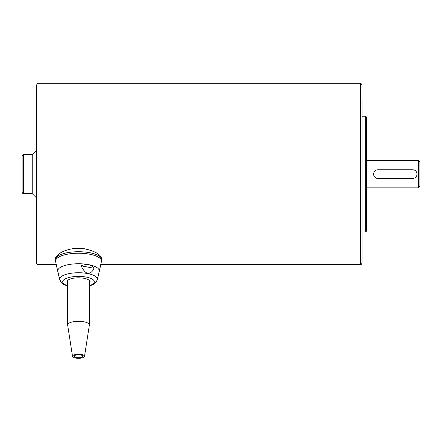 <?xml version="1.0" encoding="UTF-8"?>
<svg xmlns="http://www.w3.org/2000/svg" width="442" height="442" viewBox="0 0 442 442"><rect width="100%" height="100%" fill="white"/><g stroke="black" fill="none" stroke-linecap="round" stroke-linejoin="round"><path stroke-width="0.66" d="M38.012 83.698C37.658 83.328 37.178 83.809 36.564 85.14L36.564 263.067C37.178 264.399 37.658 264.88 38.012 264.515L38.012 83.698L360.589 83.698L360.589 264.515C360.943 264.88 361.423 264.399 362.037 263.067L362.037 98.886M22.1 192.187L22.525 193.209L23.548 193.635L23.548 154.578L22.525 154.998L23.548 154.578L32.227 154.578L36.564 150.236L32.227 154.578L32.227 193.635L23.548 193.635L22.525 193.209L22.1 192.187L22.1 156.02L22.525 154.998L22.1 156.02M362.037 166.872L362.037 122.964M362.037 119.406L362.037 116.24L365.656 116.24L365.656 231.967L366.379 231.243L366.379 116.964L365.656 116.24M365.656 231.967L362.037 231.967L362.037 174.104M366.379 187.844L418.452 187.844L419.9 186.402L419.9 161.811L418.452 160.363L366.379 160.363M418.452 160.363L418.452 187.844M415.734 177.176A4.337 4.337 0 0 1 412.668 178.446L377.949 178.446A4.337 4.337 0 0 1 374.882 171.037A4.337 4.337 0 0 1 377.949 169.767L412.668 169.767A4.337 4.337 0 0 1 415.734 177.176M101.715 259.36L101.732 259.658A23.216 7.939 180 0 0 89.864 252.736A23.216 7.939 180 0 0 58.261 255.78A23.216 7.939 180 0 0 55.3 259.658L55.775 262.128M59.869 280.134A18.857 6.448 180 0 1 59.72 279.692L57.753 271.427A20.835 7.127 180 0 1 57.742 271.394L56.2 264.515M100.831 264.515L99.29 271.394A20.835 7.127 180 0 1 99.279 271.427A20.835 7.127 180 0 1 99.069 272.018M84.51 356.363L89.35 325.185A10.851 3.713 180 0 0 89.367 324.986A10.851 3.713 180 0 0 83.814 321.748A10.851 3.713 180 0 0 67.665 324.986A10.851 3.713 180 0 0 67.681 325.185L72.521 356.363A6.006 2.055 180 0 0 75.582 358.042A6.006 2.055 180 0 0 84.51 356.363A6.006 2.055 180 0 0 81.45 354.462A6.006 2.055 180 0 0 75.344 354.512A6.006 2.055 180 0 0 72.521 356.363M80.637 354.959A4.337 1.486 0 0 1 82.853 356.252A4.337 1.486 0 0 1 76.394 357.545A4.337 1.486 0 0 1 74.173 356.252A4.337 1.486 0 0 1 80.637 354.959M83.864 248.642A23.216 7.939 180 0 0 73.162 248.642L78.516 248.271L83.864 248.642C95.058 251.056 101.014 254.531 101.732 259.062M97.273 279.554L99.207 271.427A20.763 7.1 180 0 0 99.218 271.394L101.395 261.675A22.951 7.851 180 0 0 89.737 254.227A22.951 7.851 180 0 0 58.499 257.238A22.951 7.851 180 0 0 55.637 261.675L57.814 271.394A20.763 7.1 180 0 0 57.825 271.427L59.758 279.554M55.3 259.658L55.3 259.062C55.294 257.703 56.283 256.183 58.261 254.509C61.554 251.719 66.521 249.763 73.162 248.642M89.367 283.167A11.575 3.956 180 0 0 90.085 281.786A11.575 3.956 180 0 0 81.439 277.957A11.575 3.956 180 0 0 68.422 279.852A11.575 3.956 180 0 0 66.941 281.786A11.575 3.956 180 0 0 67.665 283.167M67.101 281.134A11.575 3.956 180 0 0 67.665 281.858M89.367 286.013L93.373 284.427L96.24 282.046L97.29 279.366A18.785 6.426 180 0 0 87.698 273.559A18.785 6.426 180 0 0 62.129 276.023A18.785 6.426 180 0 0 59.742 279.366L61.488 282.847L63.736 284.471L67.665 286.013M89.367 285.714A15.796 5.403 180 0 0 92.295 284.433A15.796 5.403 180 0 0 86.24 277.073A15.796 5.403 180 0 0 65.786 278.587A15.796 5.403 180 0 0 67.665 285.714M99.218 271.394A20.763 7.1 180 0 0 84.527 264.051A20.763 7.1 180 0 0 60.405 267.377A20.763 7.1 180 0 0 57.814 271.394M81.427 266.388L81.51 265.659C86.825 263.659 91.03 264.465 94.129 268.073L94.047 268.808C89.837 275.554 85.632 274.747 81.427 266.388M94.129 268.073L94.047 268.808M81.483 265.88L94.047 268.288M89.367 281.858A11.575 3.956 180 0 0 89.93 281.134M99.279 271.427L97.312 279.692A18.857 6.448 180 0 1 97.157 280.134M57.963 272.018A20.835 7.127 180 0 1 57.753 271.427M36.564 197.972L32.227 193.635L36.564 197.972M362.037 106.119L362.037 116.24M97.362 279.372L96.102 282.316L93.422 284.449L89.367 286.046M67.665 286.046L63.571 284.427L60.714 282.04L59.687 279.554M89.367 280.41L89.367 324.986M101.257 262.128L101.732 259.658M67.665 280.41L67.665 324.986M38.012 264.515L56.272 264.515M100.759 264.515L360.589 264.515M360.589 83.698C360.943 83.328 361.423 83.809 362.037 85.14"/></g></svg>
